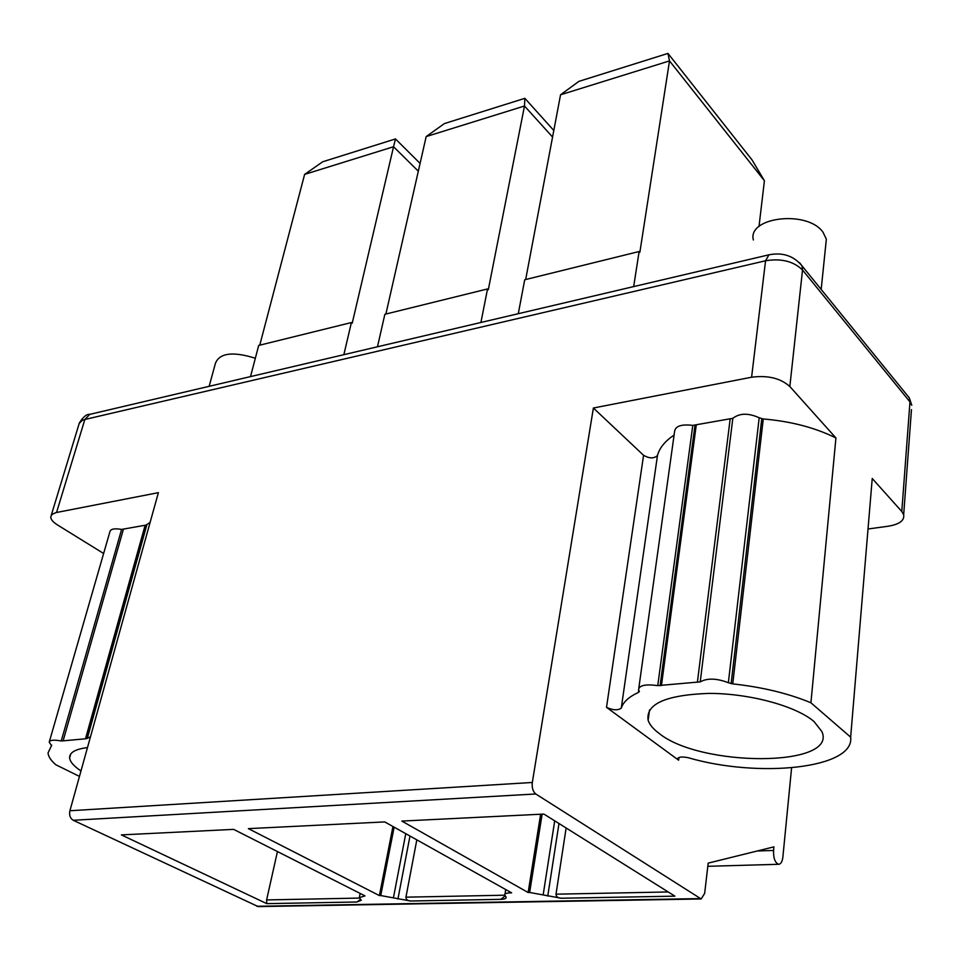 <?xml version="1.0" encoding="UTF-8"?>
<svg xmlns="http://www.w3.org/2000/svg" width="960" height="960" viewBox="0 0 960 960"><rect width="100%" height="100%" fill="white"/><g stroke="black" fill="none" stroke-linecap="round" stroke-linejoin="round"><path stroke-width="1.44" d="M103.632 553.488L57.456 524.928C53.028 522.132 50.796 519.456 50.748 516.924L51.912 514.5L55.788 512.64L158.388 492.66L69.912 810.744C69.048 815.16 70.152 818.34 73.248 820.272L258.192 906.588L701.184 898.968L704.664 893.364L708.18 863.124L773.916 846.864L773.556 850.452C773.376 858.444 775.116 863.064 778.788 864.288C780.936 863.988 782.304 861.588 782.868 857.112L791.592 767.88M911.46 409.632L903.672 514.68C904.596 520.476 899.508 524.316 888.384 526.2L868.02 528.996M753.372 240C747.216 216.984 807.492 209.772 823.008 232.224L826.344 239.184L825.576 246.708M255.336 358.248C232.836 351.24 219.516 352.956 215.4 363.396L209.16 386.316M418.32 171.204L393.552 146.736L352.212 323.244L351.396 322.548L258.708 345.432L250.512 376.596M420.084 163.416L395.472 138.936L393.552 146.736L304.62 174.396L259.764 345.168M759 226.524L764.412 180.732L752.052 159.936L667.968 53.412L578.916 81.36L560.544 94.788L669.504 60.9L639.864 252.324L639.12 251.52L633.684 286.584M304.62 174.396L322.74 161.76L395.472 138.936M553.812 130.488L524.868 98.328L444.432 123.564L426.18 136.584L524.496 106.008L488.316 289.692L487.536 288.948L480.912 322.476M351.396 322.548L343.86 354.672M487.536 288.948L384.864 314.292L377.472 346.776M639.12 251.52L524.712 279.768L518.292 313.692M385.884 314.04L426.18 136.584M552.576 137.04L524.496 106.008L524.868 98.328M525.672 279.528L560.544 94.788M764.412 180.732L669.504 60.9L667.968 53.412M903.672 514.68L901.788 511.488L872.232 478.5L871.704 484.836M638.844 687.888L674.532 431.916C675.024 426.18 681.108 423.996 692.796 425.376L732.828 418.32C739.596 413.064 748.38 412.884 759.192 417.768L763.26 418.968C790.896 421.308 815.112 427.632 835.932 437.964L789.84 386.52C780.552 378.216 767.808 375.108 751.596 377.22L593.388 408.012L643.572 455.304C649.44 458.64 654.072 458.7 657.468 455.508C659.508 447.888 665.052 441.072 674.1 435.072M677.808 758.28L677.7 759.096C678.204 756.912 681.708 756.456 688.188 757.704C758.664 778.392 854.916 768.504 850.656 737.16L810.924 702.78C788.4 693.42 762.348 687.12 732.744 683.892L728.364 682.716C716.652 678.24 707.28 677.964 700.224 681.876L657.756 685.62C645.264 683.94 638.856 685.404 638.544 690.012L639.42 691.44L638.376 692.448C628.86 696.852 623.16 702.096 621.276 708.156C617.796 710.556 612.876 710.28 606.516 707.328L678.624 760.188L678.972 757.488M69.912 810.744L532.32 782.472C531.78 787.764 532.932 791.604 535.776 793.98L701.184 898.968M532.32 782.472L593.388 408.012M677.7 759.096L678.624 760.188M658.98 733.296C700.14 767.22 838.14 767.532 821.892 731.568L814.032 721.56C796.116 706.02 749.292 693.336 709.008 693.396C665.94 694.932 645.648 703.908 648.12 720.3C649.596 724.68 653.22 729.012 658.98 733.296M621.276 708.156L657.468 455.508M638.376 692.448L638.676 690.324M657.756 685.62L692.796 425.376M697.404 682.224L730.164 418.908M700.224 681.876L732.828 418.32M835.932 437.964L810.924 702.78M872.232 478.5L850.656 737.16M150.132 522.348L146.016 525.096L121.608 529.416C114.492 528.204 110.592 528.96 109.908 531.708L49.428 741.432M79.464 776.412L55.788 764.736C50.964 760.524 48.372 756.6 48.024 752.964L51.72 745.188M121.608 529.416L61.248 740.952C53.724 739.644 49.716 740.052 49.212 742.188L51.576 745.692M61.248 740.952L63.12 740.844L123.432 529.176M63.12 740.844L85.5 738.78L145.14 525.228M146.904 524.64L87.3 738.396L85.5 738.78M87.3 738.396L90.492 736.74M80.988 770.928C73.884 766.236 70.092 761.904 69.624 757.932C69.348 752.556 75.288 749.112 87.468 747.6M529.644 892.476L561.324 898.236L674.916 896.16L543.912 814.068L401.844 821.076L528.132 892.512L529.644 892.476L542.124 814.164M380.736 895.56L410.628 901.008L500.832 899.352C504.612 899.22 506.352 898.512 506.076 897.216L504.804 895.056C504.516 893.748 506.292 893.028 510.132 892.884L511.62 892.848L384.744 821.916L248.4 828.636L379.392 895.584L380.736 895.56L394.128 827.172M277.44 851.556L266.616 899.928L266.784 903.636L121.38 834.9L233.628 829.368L364.992 895.884L359.292 897.66L361.236 900.276L356.916 901.992L360.636 899.4M266.784 903.636L356.916 901.992M528.132 892.512L540.636 814.236M566.124 827.988L556.008 894.18C556.14 896.7 557.904 898.056 561.324 898.236M500.832 899.352L505.26 895.848M379.392 895.584L392.94 826.5M416.82 839.856L405.948 897.168C405.996 899.532 407.556 900.816 410.628 901.008M901.788 511.488L909.972 401.892L802.524 270L802.02 265.86L909.36 397.944L911.772 405.3L909.972 401.892L909.36 397.944L906.768 394.74M606.516 707.316L643.572 455.304M660.096 685.692L694.992 425.328M661.44 685.548L696.252 425.076M728.364 682.716L759.192 417.768M731.136 683.64L761.76 418.752M732.744 683.892L763.26 418.968M789.84 386.52L802.524 270C793.608 261.3 781.284 258.216 765.552 260.772L768.924 254.82L89.784 414.36C86.76 413.928 83.34 416.712 79.524 422.7M768.924 254.82C782.664 252.144 793.704 255.816 802.02 265.86L799.608 262.776M751.596 377.22L765.552 260.772L84.852 419.484L89.784 414.36M56.544 512.484L84.852 419.484L82.14 420.42L79.2 423.456L51.252 515.304M86.4 738.72L146.016 525.096M73.248 820.272L535.776 793.98M256.836 906.276L700.008 898.596M757.212 850.992L773.556 850.452M543.204 894.6L554.712 820.836M556.008 894.18L668.208 891.96M547.752 896.112L558.984 823.512M393.468 897.564L405.768 833.676M510.132 892.884L510.264 892.092M397.932 898.992L409.98 836.028M405.948 897.168L504.864 895.2M359.508 898.08L266.616 899.928M363.672 895.908L363.792 895.272M821.184 289.428L826.344 239.184M69.624 757.932L70.74 753.96M707.808 866.304L778.788 864.288M505.716 889.548L504.96 894.168M359.436 896.952L360.144 893.424M649.536 709.896L648.12 720.3"/></g></svg>
